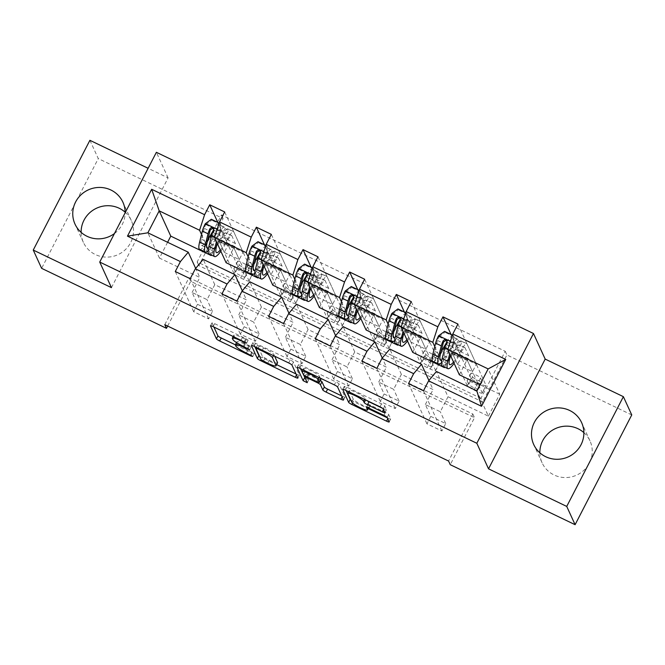<?xml version="1.0" encoding="UTF-8"?>
<svg xmlns="http://www.w3.org/2000/svg" width="665" height="665" viewBox="0 0 665 665"><rect width="100%" height="100%" fill="white"/><g stroke="black" fill="none" stroke-linecap="round" stroke-linejoin="round"><path stroke-width="0.5" stroke-dasharray="3.33 2.49" d="M235.385 344.819L252.401 352.99L254.221 353.472L247.904 350.048A10.607 1.588 -152.7 0 1 237.455 343.24L236.964 342.159A10.607 1.588 -152.7 0 1 236.931 341.81A10.607 1.588 -152.7 0 1 245.31 344.379L251.171 346.806L244.845 343.373A10.607 1.588 -152.7 0 1 234.404 336.565L233.914 335.493A10.607 1.588 -152.7 0 1 233.881 335.143A10.607 1.588 -152.7 0 1 242.251 337.712L248.12 340.206L245.826 338.643L214.637 323.656A3.317 0.499 -152.7 0 0 212.027 322.858A3.317 0.499 -152.7 0 0 212.035 322.966L213.881 326.989M539.847 452.799A26.334 25.578 -24.6 0 0 542.1 462.815A26.334 25.578 -24.6 0 0 554.103 474.993A26.334 25.578 -24.6 0 0 584.061 470.13A26.334 25.578 -24.6 0 0 589.988 440.887A26.334 25.578 -24.6 0 0 583.878 432.632M81.122 232.368A26.334 25.578 -24.6 0 0 83.383 242.384A26.334 25.578 -24.6 0 0 95.378 254.554A26.334 25.578 -24.6 0 0 125.336 249.691A26.334 25.578 -24.6 0 0 131.263 220.456A26.334 25.578 -24.6 0 0 125.153 212.202M89.9 140.307L98.27 158.578L41.621 268.336M430.762 416.39L426.938 423.805L441.884 430.987L445.716 423.572L430.762 416.39L425.342 404.544L440.288 411.735L448.027 396.756L436.44 371.469M448.027 396.756L488.393 416.149L476.813 390.862M398.061 325.875L402.541 328.028L405.841 322.409A12.319 2.286 -64.3 0 1 410.862 316.773A12.319 2.286 -64.3 0 1 411.111 317.055L411.652 318.236L413.647 319.541L415.251 320.031L414.702 318.776A12.319 2.286 115.7 0 0 414.445 318.502A12.319 2.286 115.7 0 0 409.432 324.129L406.132 329.749A21.438 3.973 115.7 0 1 403.946 333.256L405.484 330.222L410.904 342.059L414.736 334.645L404.387 312.043M410.904 342.059L425.858 349.241L429.681 341.827L414.736 334.645M304.761 281.037L309.242 283.19L312.542 277.571A12.319 2.286 -64.3 0 1 317.562 271.943A12.319 2.286 -64.3 0 1 317.812 272.218L318.352 273.406L320.347 274.703L321.943 275.194L321.403 273.947A12.319 2.286 115.7 0 0 321.145 273.664A12.319 2.286 115.7 0 0 316.133 279.292L312.824 284.919A21.438 3.973 115.7 0 1 310.646 288.419L312.184 285.385L317.604 297.222L321.436 289.807L311.087 267.214M317.604 297.222L332.558 304.412L336.382 296.997L321.436 289.807M217.33 243.556L218.885 240.547L224.304 252.392L228.137 244.978L217.788 222.376M224.304 252.392L239.259 259.574L243.082 252.16L228.137 244.978M480.961 398.302L197.173 261.935L221.445 214.92L505.225 351.286L480.961 398.302L482.632 401.959L198.852 265.593L223.116 218.569L98.27 158.578M263.98 265.975L265.535 262.966L270.954 274.811L274.786 267.388L264.437 244.795M270.954 274.811L285.908 281.993L289.732 274.579L274.786 267.388M357.28 310.813L358.834 307.804L364.254 319.641L368.086 312.226L357.737 289.632M364.254 319.641L379.208 326.823L383.032 319.408L368.086 312.226M450.579 355.642L452.133 352.633L457.553 364.478L461.385 357.063L451.036 334.462M457.553 364.478L472.507 371.66L476.339 364.245L461.385 357.063M434.76 346.556L444.037 366.822M384.112 393.971L380.289 401.386L395.234 408.568L399.067 401.153L384.112 393.971L378.693 382.134L393.638 389.316L401.377 374.337L433.073 389.565L428.917 380.488M401.377 374.337L389.79 349.05M388.111 324.146L397.387 344.412M337.463 371.552L333.639 378.967L348.585 386.157L352.417 378.734L337.463 371.552L332.043 359.715L346.989 366.897L354.728 351.918L386.423 367.147L382.267 358.069M354.728 351.918L343.14 326.631M341.461 301.727L350.738 321.993M290.813 349.133L286.989 356.548L301.935 363.738L305.767 356.324L290.813 349.133L285.393 337.296L300.339 344.478L308.078 329.499L339.773 344.736L335.617 335.65M308.078 329.499L296.49 304.213M294.811 279.308L304.088 299.574M244.163 326.723L240.339 334.138L255.285 341.32L259.117 333.905L244.163 326.723L238.743 314.878L253.689 322.068L261.428 307.08L293.124 322.317L288.967 313.24M261.428 307.08L249.841 281.794M248.161 256.89L257.438 277.155M197.513 304.304L193.681 311.719L208.635 318.901L212.468 311.486L197.513 304.304L192.094 292.459L207.039 299.649L214.778 284.67L246.474 299.898L242.318 290.821M214.778 284.67L203.191 259.383M201.512 234.471L210.788 254.745M631.75 414.935L506.905 354.944L482.632 401.959M505.225 351.286L506.905 354.944M221.445 214.92L223.116 218.569M111.446 287.637L168.095 177.888L148.129 168.287M168.095 177.888L156.383 152.302M167.647 326.041L190.73 281.312L474.519 417.678L450.255 464.702M488.393 416.149L499.723 394.204L488.143 368.917M167.605 242.284L159.45 258.087L199.824 277.48L195.668 268.402M159.45 258.087L147.871 232.8M499.723 394.204L479.989 384.719M459.357 374.802L467.088 359.823L472.507 371.66M452.133 352.633L467.088 359.823M444.652 367.122L450.479 355.85M412.707 352.384L420.438 337.404L425.858 349.241M405.484 330.222L420.438 337.404M398.003 344.703L403.83 333.431M366.058 329.965L373.788 314.986L379.208 326.823M358.834 307.804L373.788 314.986M351.353 322.292L357.18 311.012M319.408 307.554L327.138 292.567L332.558 304.412M312.184 285.385L327.138 292.567M304.703 299.873L310.53 288.593M272.758 285.135L280.489 270.156L285.908 281.993M265.535 262.966L280.489 270.156M258.053 277.455L263.88 266.183M226.108 262.717L233.839 247.737L239.259 259.574M218.885 240.547L233.839 247.737M211.404 255.036L217.231 243.764M192.094 292.459L199.824 277.48M238.743 314.878L246.474 299.898M285.393 337.296L293.124 322.317M332.043 359.715L339.773 344.736M378.693 382.134L386.423 367.147M425.342 404.544L433.073 389.565M164.795 324.678L189.06 277.654L472.848 414.029L448.576 461.045M472.848 414.029L474.519 417.678M189.06 277.654L190.73 281.312M197.173 261.935L198.852 265.593M243.082 252.16L224.679 211.96M212.468 311.486L207.039 299.649M175.277 271.519L193.681 311.719M190.232 278.71L208.635 318.901M289.732 274.579L271.328 234.379M259.117 333.905L253.689 322.068M221.927 293.938L240.339 334.138M236.881 301.12L255.285 341.32M336.382 296.997L317.978 256.798M305.767 356.324L300.339 344.478M268.577 316.357L286.989 356.548M283.531 323.539L301.935 363.738M383.032 319.408L364.628 279.217M352.417 378.734L346.989 366.897M315.227 338.776L333.639 378.967M330.181 345.958L348.585 386.157M429.681 341.827L411.278 301.627M399.067 401.153L393.638 389.316M361.876 361.186L380.289 401.386M376.831 368.377L395.234 408.568M476.339 364.245L457.927 324.046M445.716 423.572L440.288 411.735M408.526 383.605L426.938 423.805M423.48 390.796L441.884 430.987M114.455 233.531A26.334 25.578 -24.6 0 0 125.161 212.8M296.025 373.954L296.798 374.32A3.317 0.499 -152.7 0 0 299.408 375.127A3.317 0.499 -152.7 0 0 299.4 375.018L293.489 362.101A3.317 0.499 -152.7 0 0 290.223 359.973L255.584 343.331A3.317 0.499 -152.7 0 0 252.974 342.533A3.317 0.499 -152.7 0 0 252.983 342.641L254.828 346.673M259.466 356.108A3.317 0.499 -152.7 0 0 262.16 357.679L276.632 364.636M274.637 356.191L273.98 354.744A10.607 1.588 -152.7 0 0 263.531 347.936L257.446 345.326L255.917 348.369M277.554 362.841A10.607 1.588 -152.7 0 1 269.184 360.272L262.642 356.739L257.455 345.401M300.472 368.601L298.627 364.57A3.317 0.499 -152.7 0 1 298.61 364.462A3.317 0.499 -152.7 0 1 301.228 365.268L335.867 381.91L334.337 384.877M341.669 395.891L342.433 396.257A3.317 0.499 -152.7 0 0 345.052 397.063A3.317 0.499 -152.7 0 0 345.044 396.947L339.133 384.038A3.317 0.499 -152.7 0 0 335.867 381.91M320.297 380.496A3.317 0.499 -152.7 0 0 318.685 379.64L308.851 374.919A3.317 0.499 -152.7 0 0 306.241 374.112A3.317 0.499 -152.7 0 0 306.249 374.22L308.743 379.673L307.213 382.641M305.177 378.194L308.743 379.673M320.281 378.127L319.466 376.332A8.861 1.322 -152.7 0 0 311.478 371.004A8.861 1.322 -152.7 0 0 303.73 368.493A8.861 1.322 -152.7 0 0 303.755 368.792L302.226 371.76M320.846 379.441A3.317 0.499 -152.7 0 1 318.227 378.634L308.394 373.913A3.317 0.499 -152.7 0 1 305.135 371.785L303.755 368.792M382.541 408.285L383.821 408.9A3.317 0.499 -152.7 0 0 386.44 409.707A3.317 0.499 -152.7 0 0 386.432 409.59L384.769 405.974A3.317 0.499 -152.7 0 0 381.51 403.846L346.872 387.196A3.317 0.499 -152.7 0 0 344.254 386.398A3.317 0.499 -152.7 0 0 344.271 386.506L346.116 390.538M387.313 417.82L388.077 418.194A3.317 0.499 -152.7 0 0 390.696 418.992A3.317 0.499 -152.7 0 0 390.688 418.884L388.684 414.511A3.317 0.499 -152.7 0 0 385.417 412.383L370.596 405.259A3.317 0.499 -152.7 0 0 367.978 404.453A3.317 0.499 -152.7 0 0 367.986 404.561L368.984 406.731A8.861 1.322 -152.7 0 1 369.009 407.03A8.861 1.322 -152.7 0 1 361.27 404.519A8.861 1.322 -152.7 0 1 353.281 399.191L349.383 390.688A8.861 1.322 -152.7 0 1 349.358 390.397A8.861 1.322 -152.7 0 1 357.105 392.907A8.861 1.322 -152.7 0 1 365.093 398.235L365.742 399.648A3.317 0.499 -152.7 0 0 366.44 400.305M350.754 399.973A3.317 0.499 -152.7 0 0 353.447 401.544L368.186 408.626M225.053 228.569L228.644 230.364L228.095 229.109A12.319 2.286 115.7 0 0 227.846 228.835A12.319 2.286 115.7 0 0 222.833 234.462L219.525 240.082L225.211 242.816L228.519 237.189A12.319 2.286 -64.3 0 1 233.531 231.561A12.319 2.286 -64.3 0 1 233.781 231.844L252.8 273.365A6.75 1.006 27.3 0 1 252.816 273.589A6.75 1.006 27.3 0 1 247.488 271.952L244.496 270.522A6.75 1.006 27.3 0 1 237.846 266.183L218.827 224.654L224.512 227.388L225.053 228.569L223.066 232.426L222.517 231.245A7.93 1.471 115.7 0 0 222.359 231.063A7.93 1.471 115.7 0 0 219.134 234.687L215.826 240.306L210.14 237.58L213.448 231.96A7.93 1.471 -64.3 0 1 216.674 228.336A7.93 1.471 -64.3 0 1 216.84 228.511L220.431 236.349A7.332 1.363 115.7 0 1 219.965 239.358L219.292 241.445L234.022 273.598A6.75 1.006 -152.7 0 0 240.672 277.937L243.664 279.375A6.75 1.006 -152.7 0 0 248.993 281.004A6.75 1.006 -152.7 0 0 248.976 280.788L252.8 273.365M220.863 251.279A25.827 4.788 115.7 0 0 225.094 244.762L219.417 242.035L222.717 236.416A7.93 1.471 -64.3 0 1 225.95 232.783A7.93 1.471 -64.3 0 1 226.108 232.966L226.657 234.221L223.066 232.426M205.277 223.773L205.709 224.72A4.555 0.848 115.7 0 0 204.263 228.369L201.528 239.309A21.438 3.973 115.7 0 0 201.537 245.427A21.438 3.973 115.7 0 0 207.854 239.466M213.615 229.915A12.319 2.286 -64.3 0 1 218.577 224.379A12.319 2.286 -64.3 0 1 218.827 224.654M199.633 249.383A25.827 4.788 115.7 0 0 210.14 237.58M220.664 231.91L220.298 223.59L220.664 231.91A4.555 0.848 115.7 0 0 219.217 235.551L217.256 243.39M220.231 230.954A8.944 1.654 115.7 0 0 217.314 238.253L216.457 241.661M225.094 244.762L228.403 239.142A7.93 1.471 -64.3 0 1 231.628 235.518A7.93 1.471 -64.3 0 1 231.794 235.701L235.377 243.531A7.332 1.363 -64.3 0 1 234.92 246.54L234.246 248.627L248.976 280.788M220.29 250.023A21.438 3.973 115.7 0 0 225.211 242.816M220.298 223.59L219.176 223.049M220.738 224.537L211.761 220.223L211.329 219.275M205.709 224.72L211.761 220.223M208.128 250.863A25.827 4.788 115.7 0 0 215.826 240.306M211.462 236.208L215.942 238.361A21.438 3.973 -64.3 0 1 208.569 247.879M239.334 264.845A5.403 0.806 -152.7 0 0 244.205 268.095A5.403 0.806 -152.7 0 0 248.918 269.624A5.403 0.806 -152.7 0 0 248.901 269.441L247.297 265.934A5.403 0.806 -152.7 0 0 242.426 262.692A5.403 0.806 -152.7 0 0 237.713 261.162A5.403 0.806 -152.7 0 0 237.729 261.337L239.334 264.845L235.51 272.259A5.403 0.806 -152.7 0 0 240.373 275.51A5.403 0.806 -152.7 0 0 245.094 277.039A5.403 0.806 -152.7 0 0 245.077 276.856L243.473 273.348A5.403 0.806 -152.7 0 0 238.602 270.106A5.403 0.806 -152.7 0 0 233.881 268.577A5.403 0.806 -152.7 0 0 233.897 268.751L235.51 272.259M215.942 238.361L219.242 232.733A12.319 2.286 -64.3 0 1 224.263 227.106A12.319 2.286 -64.3 0 1 224.512 227.388M219.417 242.035A25.827 4.788 -64.3 0 1 208.901 253.839M213.448 228.76L213.922 231.595A4.555 0.848 115.7 0 0 213.531 232.825L210.797 243.756A21.438 3.973 115.7 0 0 210.805 249.882A21.438 3.973 115.7 0 0 217.123 243.922M217.347 243.59A21.438 3.973 115.7 0 0 219.525 240.082M234.246 248.627L219.292 241.445M271.702 250.988L275.293 252.783L274.745 251.528A12.319 2.286 115.7 0 0 274.495 251.245A12.319 2.286 115.7 0 0 269.483 256.881L266.175 262.5L271.86 265.227L275.169 259.608A12.319 2.286 -64.3 0 1 280.181 253.98A12.319 2.286 -64.3 0 1 280.431 254.254L299.45 295.784A6.75 1.006 27.3 0 1 299.466 296.008A6.75 1.006 27.3 0 1 294.138 294.371L291.145 292.933A6.75 1.006 27.3 0 1 284.495 288.602L265.476 247.072L271.162 249.807L271.702 250.988L269.716 254.845L269.167 253.656A7.93 1.471 115.7 0 0 269.009 253.481A7.93 1.471 115.7 0 0 265.784 257.106L262.476 262.725L256.79 259.998L260.098 254.371A7.93 1.471 -64.3 0 1 263.323 250.747A7.93 1.471 -64.3 0 1 263.49 250.929L267.081 258.768A7.332 1.363 115.7 0 1 266.615 261.777L265.942 263.855L280.672 296.016A6.75 1.006 -152.7 0 0 287.322 300.356L290.314 301.785A6.75 1.006 -152.7 0 0 295.642 303.423A6.75 1.006 -152.7 0 0 295.626 303.198L299.45 295.784M267.513 273.697A25.827 4.788 115.7 0 0 271.744 267.18L266.067 264.454L269.367 258.826A7.93 1.471 -64.3 0 1 272.6 255.202A7.93 1.471 -64.3 0 1 272.758 255.385L273.307 256.64L269.716 254.845M251.927 246.191L252.359 247.139A4.555 0.848 115.7 0 0 250.913 250.78L248.178 261.719A21.438 3.973 115.7 0 0 248.186 267.845A21.438 3.973 115.7 0 0 254.504 261.877M260.264 252.334A12.319 2.286 -64.3 0 1 265.227 246.79A12.319 2.286 -64.3 0 1 265.476 247.072M246.283 271.794A25.827 4.788 115.7 0 0 256.79 259.998M267.313 254.321L266.948 246L267.313 254.321A4.555 0.848 115.7 0 0 265.867 257.97L263.905 265.809M266.881 253.373A8.944 1.654 115.7 0 0 263.963 260.672L263.107 264.08M271.744 267.18L275.052 261.561A7.93 1.471 -64.3 0 1 278.278 257.937A7.93 1.471 -64.3 0 1 278.444 258.111L282.026 265.95A7.332 1.363 -64.3 0 1 281.569 268.959L280.896 271.046L295.626 303.198M266.939 272.434A21.438 3.973 115.7 0 0 271.86 265.227M266.948 246L265.825 245.468M267.388 246.956L258.411 242.642L257.978 241.694M252.359 247.139L258.411 242.642M254.778 273.282A25.827 4.788 115.7 0 0 262.476 262.725M258.111 258.627L262.592 260.78A21.438 3.973 -64.3 0 1 255.219 270.298M285.983 287.263A5.403 0.806 -152.7 0 0 290.854 290.514A5.403 0.806 -152.7 0 0 295.568 292.043A5.403 0.806 -152.7 0 0 295.551 291.86L293.947 288.352A5.403 0.806 -152.7 0 0 289.076 285.102A5.403 0.806 -152.7 0 0 284.362 283.573A5.403 0.806 -152.7 0 0 284.379 283.756L285.983 287.263L282.16 294.678A5.403 0.806 -152.7 0 0 287.022 297.928A5.403 0.806 -152.7 0 0 291.744 299.458A5.403 0.806 -152.7 0 0 291.727 299.275L290.123 295.767A5.403 0.806 -152.7 0 0 285.252 292.525A5.403 0.806 -152.7 0 0 280.53 290.996A5.403 0.806 -152.7 0 0 280.547 291.17L282.16 294.678M262.592 260.78L265.892 255.152A12.319 2.286 -64.3 0 1 270.913 249.525A12.319 2.286 -64.3 0 1 271.162 249.807M266.067 264.454A25.827 4.788 -64.3 0 1 255.551 276.249M260.098 251.179L260.572 254.013A4.555 0.848 115.7 0 0 260.181 255.235L257.446 266.175A21.438 3.973 115.7 0 0 257.455 272.293A21.438 3.973 115.7 0 0 263.772 266.332M263.997 266.008A21.438 3.973 115.7 0 0 266.175 262.5M280.896 271.046L265.942 263.855M314.163 296.108A25.827 4.788 115.7 0 0 318.394 289.599L312.716 286.864L316.016 281.245A7.93 1.471 -64.3 0 1 319.25 277.621A7.93 1.471 -64.3 0 1 319.408 277.804L319.956 279.051L318.36 278.56L316.365 277.263L315.817 276.075A7.93 1.471 115.7 0 0 315.659 275.9A7.93 1.471 115.7 0 0 312.434 279.524L309.125 285.144L303.44 282.417L306.748 276.79A7.93 1.471 -64.3 0 1 309.973 273.165A7.93 1.471 -64.3 0 1 310.139 273.348L313.73 281.179A7.332 1.363 115.7 0 1 313.265 284.196L312.592 286.274L327.321 318.435A6.75 1.006 -152.7 0 0 333.971 322.766L336.964 324.204A6.75 1.006 -152.7 0 0 342.292 325.842A6.75 1.006 -152.7 0 0 342.276 325.617L346.099 318.203A6.75 1.006 27.3 0 1 346.116 318.427A6.75 1.006 27.3 0 1 340.788 316.789L337.795 315.351A6.75 1.006 27.3 0 1 331.145 311.021L312.126 269.491L317.812 272.218M298.577 268.602L299.009 269.558A4.555 0.848 115.7 0 0 297.563 273.199L294.828 284.138A21.438 3.973 115.7 0 0 294.836 290.256A21.438 3.973 115.7 0 0 301.154 284.296M306.914 274.753A12.319 2.286 -64.3 0 1 311.877 269.209A12.319 2.286 -64.3 0 1 312.126 269.491M292.933 294.213A25.827 4.788 115.7 0 0 303.44 282.417M313.963 276.74L313.597 268.419L313.963 276.74A4.555 0.848 115.7 0 0 312.517 280.389L310.555 288.228M313.531 275.792A8.944 1.654 115.7 0 0 310.613 283.091L309.757 286.49M318.394 289.599L321.702 283.98A7.93 1.471 -64.3 0 1 324.927 280.347A7.93 1.471 -64.3 0 1 325.094 280.53L328.676 288.369A7.332 1.363 -64.3 0 1 328.219 291.378L327.546 293.465L342.276 325.617M313.589 294.853A21.438 3.973 115.7 0 0 318.51 287.646L321.818 282.026A12.319 2.286 -64.3 0 1 326.831 276.399A12.319 2.286 -64.3 0 1 327.08 276.673L346.099 318.203M313.597 268.419L312.475 267.879M314.038 269.367L305.06 265.061L304.628 264.113M299.009 269.558L305.06 265.061M301.428 295.701A25.827 4.788 115.7 0 0 309.125 285.144M309.242 283.19A21.438 3.973 -64.3 0 1 301.868 292.716M332.633 309.682A5.403 0.806 -152.7 0 0 337.504 312.924A5.403 0.806 -152.7 0 0 342.217 314.454A5.403 0.806 -152.7 0 0 342.201 314.279L340.596 310.771A5.403 0.806 -152.7 0 0 335.725 307.521A5.403 0.806 -152.7 0 0 331.012 305.991A5.403 0.806 -152.7 0 0 331.029 306.174L332.633 309.682L328.809 317.097A5.403 0.806 -152.7 0 0 333.672 320.339A5.403 0.806 -152.7 0 0 338.394 321.868A5.403 0.806 -152.7 0 0 338.377 321.694L336.773 318.186A5.403 0.806 -152.7 0 0 331.901 314.936A5.403 0.806 -152.7 0 0 327.18 313.406A5.403 0.806 -152.7 0 0 327.197 313.589L328.809 317.097M312.716 286.864A25.827 4.788 -64.3 0 1 302.201 298.668M306.748 273.598L307.222 276.424A4.555 0.848 115.7 0 0 306.831 277.654L304.096 288.593A21.438 3.973 115.7 0 0 304.104 294.711A21.438 3.973 115.7 0 0 310.422 288.751M327.546 293.465L312.592 286.274M365.002 295.825L368.593 297.612L368.053 296.366A12.319 2.286 115.7 0 0 367.795 296.083A12.319 2.286 115.7 0 0 362.782 301.711L359.482 307.338L365.16 310.065L368.468 304.445A12.319 2.286 -64.3 0 1 373.481 298.809A12.319 2.286 -64.3 0 1 373.73 299.092L392.749 340.621A6.75 1.006 27.3 0 1 392.766 340.846A6.75 1.006 27.3 0 1 387.437 339.208L384.445 337.77A6.75 1.006 27.3 0 1 377.795 333.431L358.776 291.91L364.462 294.637L365.002 295.825L363.015 299.682L362.467 298.494A7.93 1.471 115.7 0 0 362.309 298.311A7.93 1.471 115.7 0 0 359.083 301.935L355.775 307.562L350.089 304.828L353.398 299.208A7.93 1.471 -64.3 0 1 356.623 295.584A7.93 1.471 -64.3 0 1 356.789 295.767L360.38 303.597A7.332 1.363 115.7 0 1 359.915 306.607L359.241 308.693L373.971 340.854A6.75 1.006 -152.7 0 0 380.621 345.185L383.614 346.623A6.75 1.006 -152.7 0 0 388.942 348.26A6.75 1.006 -152.7 0 0 388.925 348.036L392.749 340.621M360.812 318.527A25.827 4.788 115.7 0 0 365.043 312.018L359.366 309.283L362.666 303.664A7.93 1.471 -64.3 0 1 365.9 300.04A7.93 1.471 -64.3 0 1 366.058 300.214L366.606 301.469L363.015 299.682M345.226 291.021L345.659 291.977A4.555 0.848 115.7 0 0 344.212 295.617L341.478 306.557A21.438 3.973 115.7 0 0 341.486 312.675A21.438 3.973 115.7 0 0 347.803 306.715M353.564 297.172A12.319 2.286 -64.3 0 1 358.526 291.627A12.319 2.286 -64.3 0 1 358.776 291.91M339.582 316.631A25.827 4.788 115.7 0 0 350.089 304.828M360.613 299.159L360.247 290.838L360.613 299.159A4.555 0.848 115.7 0 0 359.166 302.799L357.205 310.646M360.181 298.211A8.944 1.654 115.7 0 0 357.263 305.509L356.407 308.909M365.043 312.018L368.352 306.39A7.93 1.471 -64.3 0 1 371.577 302.766A7.93 1.471 -64.3 0 1 371.743 302.949L375.326 310.788A7.332 1.363 -64.3 0 1 374.869 313.797L374.196 315.875L388.925 348.036M360.239 317.272A21.438 3.973 115.7 0 0 365.16 310.065M360.247 290.838L359.125 290.297M360.688 291.785L351.71 287.479L351.278 286.524M345.659 291.977L351.71 287.479M348.078 318.111A25.827 4.788 115.7 0 0 355.775 307.562M351.411 303.456L355.891 305.609A21.438 3.973 -64.3 0 1 348.518 315.127M379.283 332.093A5.403 0.806 -152.7 0 0 384.154 335.343A5.403 0.806 -152.7 0 0 388.867 336.872A5.403 0.806 -152.7 0 0 388.85 336.698L387.246 333.19A5.403 0.806 -152.7 0 0 382.375 329.94A5.403 0.806 -152.7 0 0 377.662 328.41A5.403 0.806 -152.7 0 0 377.678 328.585L379.283 332.093L375.459 339.516A5.403 0.806 -152.7 0 0 380.322 342.758A5.403 0.806 -152.7 0 0 385.043 344.287A5.403 0.806 -152.7 0 0 385.027 344.113L383.422 340.605A5.403 0.806 -152.7 0 0 378.551 337.354A5.403 0.806 -152.7 0 0 373.83 335.825A5.403 0.806 -152.7 0 0 373.846 336.008L375.459 339.516M355.891 305.609L359.191 299.99A12.319 2.286 -64.3 0 1 364.212 294.354A12.319 2.286 -64.3 0 1 364.462 294.637M359.366 309.283A25.827 4.788 -64.3 0 1 348.851 321.087M353.398 296.008L353.871 298.843A4.555 0.848 115.7 0 0 353.481 300.073L350.746 311.012A21.438 3.973 115.7 0 0 350.754 317.13A21.438 3.973 115.7 0 0 357.072 311.17M357.296 310.838A21.438 3.973 115.7 0 0 359.482 307.338M374.196 315.875L359.241 308.693M407.462 340.946A25.827 4.788 115.7 0 0 411.693 334.428L406.016 331.702L409.316 326.083A7.93 1.471 -64.3 0 1 412.549 322.459A7.93 1.471 -64.3 0 1 412.707 322.633L413.256 323.888L411.66 323.398L409.665 322.093L409.116 320.912A7.93 1.471 115.7 0 0 408.958 320.729A7.93 1.471 115.7 0 0 405.733 324.354L402.425 329.981L396.739 327.247L400.047 321.627A7.93 1.471 -64.3 0 1 403.273 318.003A7.93 1.471 -64.3 0 1 403.439 318.178L407.03 326.016A7.332 1.363 115.7 0 1 406.564 329.025L405.891 331.112L420.621 363.265A6.75 1.006 -152.7 0 0 427.271 367.604L430.263 369.042A6.75 1.006 -152.7 0 0 435.592 370.671A6.75 1.006 -152.7 0 0 435.575 370.455L439.399 363.04A6.75 1.006 27.3 0 1 439.415 363.256A6.75 1.006 27.3 0 1 434.087 361.627L431.095 360.189A6.75 1.006 27.3 0 1 424.445 355.85L405.426 314.321L411.111 317.055M391.876 313.439L392.308 314.387A4.555 0.848 115.7 0 0 390.862 318.036L388.127 328.976A21.438 3.973 115.7 0 0 388.136 335.094A21.438 3.973 115.7 0 0 394.453 329.133M400.214 319.582A12.319 2.286 -64.3 0 1 405.176 314.046A12.319 2.286 -64.3 0 1 405.426 314.321M386.232 339.05A25.827 4.788 115.7 0 0 396.739 327.247M407.263 321.577L406.897 313.257L407.263 321.577A4.555 0.848 115.7 0 0 405.816 325.218L403.854 333.057M406.83 320.621A8.944 1.654 115.7 0 0 403.913 327.92L403.057 331.328M411.693 334.428L415.002 328.809A7.93 1.471 -64.3 0 1 418.227 325.185A7.93 1.471 -64.3 0 1 418.393 325.368L421.976 333.198A7.332 1.363 -64.3 0 1 421.519 336.216L420.845 338.294L435.575 370.455M406.889 339.69A21.438 3.973 115.7 0 0 411.81 332.483L415.118 326.856A12.319 2.286 -64.3 0 1 420.13 321.228A12.319 2.286 -64.3 0 1 420.38 321.511L439.399 363.04M406.897 313.257L405.775 312.716M407.337 314.204L398.36 309.89L397.928 308.942M392.308 314.387L398.36 309.89M394.727 340.53A25.827 4.788 115.7 0 0 402.425 329.981M402.541 328.028A21.438 3.973 -64.3 0 1 395.168 337.546M425.933 354.512A5.403 0.806 -152.7 0 0 430.804 357.762A5.403 0.806 -152.7 0 0 435.517 359.291A5.403 0.806 -152.7 0 0 435.5 359.108L433.896 355.6A5.403 0.806 -152.7 0 0 429.025 352.359A5.403 0.806 -152.7 0 0 424.312 350.829A5.403 0.806 -152.7 0 0 424.328 351.004L425.933 354.512L422.109 361.926A5.403 0.806 -152.7 0 0 426.972 365.176A5.403 0.806 -152.7 0 0 431.693 366.706A5.403 0.806 -152.7 0 0 431.676 366.531L430.072 363.024A5.403 0.806 -152.7 0 0 425.201 359.773A5.403 0.806 -152.7 0 0 420.48 358.244A5.403 0.806 -152.7 0 0 420.496 358.418L422.109 361.926M406.016 331.702A25.827 4.788 -64.3 0 1 395.5 343.506M400.047 318.427L400.521 321.262A4.555 0.848 115.7 0 0 400.131 322.492L397.396 333.431A21.438 3.973 115.7 0 0 397.404 339.549A21.438 3.973 115.7 0 0 403.722 333.589M420.845 338.294L405.891 331.112M458.301 340.655L461.901 342.45L461.352 341.195A12.319 2.286 115.7 0 0 461.094 340.912A12.319 2.286 115.7 0 0 456.082 346.548L452.782 352.167L458.459 354.902L461.768 349.275A12.319 2.286 -64.3 0 1 466.78 343.647A12.319 2.286 -64.3 0 1 467.03 343.93L486.049 385.451A6.75 1.006 27.3 0 1 486.065 385.675A6.75 1.006 27.3 0 1 480.737 384.038L477.744 382.608A6.75 1.006 27.3 0 1 471.094 378.269L452.075 336.739L457.761 339.474L458.301 340.655L456.315 344.512L455.766 343.331A7.93 1.471 115.7 0 0 455.608 343.148A7.93 1.471 115.7 0 0 452.383 346.773L449.075 352.392L443.389 349.665L446.697 344.046A7.93 1.471 -64.3 0 1 449.922 340.413A7.93 1.471 -64.3 0 1 450.089 340.596L453.68 348.435A7.332 1.363 115.7 0 1 453.214 351.444L452.541 353.531L467.271 385.683A6.75 1.006 -152.7 0 0 473.921 390.023L476.913 391.461A6.75 1.006 -152.7 0 0 482.241 393.09A6.75 1.006 -152.7 0 0 482.225 392.865L486.049 385.451M454.112 363.364A25.827 4.788 115.7 0 0 458.343 356.847L452.665 354.121L455.966 348.493A7.93 1.471 -64.3 0 1 459.199 344.869A7.93 1.471 -64.3 0 1 459.357 345.052L459.906 346.307L456.315 344.512M438.526 335.858L438.958 336.806A4.555 0.848 115.7 0 0 437.512 340.455L434.777 351.386A21.438 3.973 115.7 0 0 434.785 357.512A21.438 3.973 115.7 0 0 441.103 351.552M446.863 342.001A12.319 2.286 -64.3 0 1 451.826 336.465A12.319 2.286 -64.3 0 1 452.075 336.739M432.882 361.469A25.827 4.788 115.7 0 0 443.389 349.665M453.912 343.996L453.547 335.675L453.912 343.996A4.555 0.848 115.7 0 0 452.466 347.637L450.504 355.476M453.48 343.04A8.944 1.654 115.7 0 0 450.562 350.339L449.706 353.747M458.343 356.847L461.651 351.228A7.93 1.471 -64.3 0 1 464.877 347.604A7.93 1.471 -64.3 0 1 465.043 347.778L468.626 355.617A7.332 1.363 -64.3 0 1 468.168 358.626L467.495 360.713L482.225 392.865M453.538 362.109A21.438 3.973 115.7 0 0 458.459 354.902M453.547 335.675L452.424 335.135M453.987 336.623L445.01 332.309L444.577 331.361M438.958 336.806L445.01 332.309M441.377 362.949A25.827 4.788 115.7 0 0 449.075 352.392M444.71 348.294L449.191 350.447A21.438 3.973 -64.3 0 1 441.818 359.965M472.582 376.93A5.403 0.806 -152.7 0 0 477.453 380.181A5.403 0.806 -152.7 0 0 482.167 381.71A5.403 0.806 -152.7 0 0 482.15 381.527L480.546 378.019A5.403 0.806 -152.7 0 0 475.675 374.777A5.403 0.806 -152.7 0 0 470.961 373.248A5.403 0.806 -152.7 0 0 470.978 373.422L472.582 376.93L468.758 384.345A5.403 0.806 -152.7 0 0 473.621 387.595A5.403 0.806 -152.7 0 0 478.343 389.125A5.403 0.806 -152.7 0 0 478.326 388.942L476.722 385.434A5.403 0.806 -152.7 0 0 471.851 382.192A5.403 0.806 -152.7 0 0 467.138 380.663A5.403 0.806 -152.7 0 0 467.146 380.837L468.758 384.345M449.191 350.447L452.491 344.819A12.319 2.286 -64.3 0 1 457.512 339.192A12.319 2.286 -64.3 0 1 457.761 339.474M452.665 354.121A25.827 4.788 -64.3 0 1 442.15 365.916M446.697 340.846L447.171 343.68A4.555 0.848 115.7 0 0 446.78 344.911L444.045 355.841A21.438 3.973 115.7 0 0 444.054 361.968A21.438 3.973 115.7 0 0 450.371 355.999M450.596 355.675A21.438 3.973 115.7 0 0 452.782 352.167M467.495 360.713L452.541 353.531M245.826 338.643L244.296 341.611M251.935 351.985L250.406 354.952M248.885 345.318L247.355 348.277M242.251 337.712L241.046 340.048M233.914 335.493L232.376 338.46M234.404 336.565L232.875 339.532M244.845 343.373L243.315 346.34M249.342 346.315L248.128 348.676M245.31 344.379L244.097 346.714M236.964 342.159L235.435 345.127M237.455 343.24L235.925 346.207M247.904 350.048L246.374 353.015M252.401 352.99L251.179 355.351M212.035 322.966L210.589 325.767M214.637 323.656L213.108 326.623M246.291 339.649L245.069 342.01M293.489 362.101L291.952 365.068M299.4 375.018L297.87 377.986M296.798 374.32L296.474 374.944M262.16 357.679L262.642 356.739M252.983 342.641L251.536 345.443M255.584 343.331L254.055 346.299M290.223 359.973L288.693 362.94M259.275 345.891L258.07 348.227M264.928 358.227L263.398 361.195M269.184 360.272L267.654 363.24M273.98 354.744L273.506 355.65M263.531 347.936L262.326 350.272M301.228 365.268L299.699 368.235M339.133 384.038L337.596 387.005M345.044 396.947L343.514 399.914M342.433 396.257L342.118 396.872M318.685 379.64L317.488 381.959M308.851 374.919L307.646 377.255M306.249 374.22L304.72 377.188M298.627 364.57L297.18 367.371M319.466 376.332L318.884 377.454M305.135 371.785L303.597 374.752M308.394 373.913L306.864 376.88M318.227 378.634L316.698 381.602M383.821 408.9L383.506 409.515M365.093 398.235L364.503 399.374M349.383 390.688L347.853 393.655M353.281 399.191L351.752 402.15M368.984 406.731L368.377 407.911M367.986 404.561L366.54 407.362M370.596 405.259L369.067 408.227M385.417 412.383L383.888 415.342M388.684 414.511L387.155 417.47M390.688 418.884L389.158 421.851M388.077 418.194L387.762 418.809M353.447 401.544L352.625 403.131M344.271 386.506L342.824 389.308M346.872 387.196L345.343 390.164M381.51 403.846L379.981 406.814M384.769 405.974L383.24 408.942M386.432 409.59L384.902 412.558M234.022 273.598L237.846 266.183M220.231 230.772L217.156 229.292M205.859 224.612L220.664 231.719M201.528 239.309L207.206 242.035M222.517 231.245L216.84 228.511M235.377 243.531L220.431 236.349M231.794 235.701L226.108 232.966M228.095 229.109L233.781 231.844M219.134 234.687L213.448 231.96M228.403 239.142L222.717 236.416M213.598 230.024L219.242 232.733M222.833 234.462L228.519 237.189M210.797 243.756L216.482 246.491M204.263 228.369L209.949 231.096M217.314 238.253L214.67 236.981M213.531 232.825L219.217 235.551M234.92 246.54L219.965 239.358M240.672 277.937L244.496 270.522M243.664 279.375L247.488 271.952M248.901 269.441L245.077 276.856M237.729 261.337L233.897 268.751M247.297 265.934L243.473 273.348M213.922 231.595L213.44 230.539M226.649 234.155L228.644 230.298M280.672 296.016L284.495 288.602M266.881 253.19L263.806 251.711M252.509 247.023L267.313 254.138M248.178 261.719L253.855 264.454M269.167 253.656L263.49 250.929M282.026 265.95L267.081 258.768M278.444 258.111L272.758 255.385M274.745 251.528L280.431 254.254M265.784 257.106L260.098 254.371M275.052 261.561L269.367 258.826M260.248 252.442L265.892 255.152M269.483 256.881L275.169 259.608M257.446 266.175L263.132 268.909M250.913 250.78L256.599 253.515M263.963 260.672L261.32 259.4M260.181 255.235L265.867 257.97M281.569 268.959L266.615 261.777M287.322 300.356L291.145 292.933M290.314 301.785L294.138 294.371M295.551 291.86L291.727 299.275M284.379 283.756L280.547 291.17M293.947 288.352L290.123 295.767M260.572 254.013L260.09 252.958M273.298 256.565L275.293 252.717M316.365 277.263L318.352 273.406M327.321 318.435L331.145 311.021M313.531 275.609L310.455 274.13M299.159 269.441L313.963 276.557M294.828 284.138L300.505 286.873M315.817 276.075L310.139 273.348M328.676 288.369L313.73 281.179M325.094 280.53L319.408 277.804M321.403 273.947L327.08 276.673M312.434 279.524L306.748 276.79M321.702 283.98L316.016 281.245M306.897 274.861L312.542 277.571M316.133 279.292L321.818 282.026M312.824 284.919L318.51 287.646M304.096 288.593L309.782 291.32M297.563 273.199L303.248 275.933M310.613 283.091L307.97 281.819M306.831 277.654L312.517 280.389M328.219 291.378L313.265 284.196M333.971 322.766L337.795 315.351M336.964 324.204L340.788 316.789M342.201 314.279L338.377 321.694M331.029 306.174L327.197 313.589M340.596 310.771L336.773 318.186M307.222 276.424L306.74 275.376M319.948 278.984L321.943 275.127M373.971 340.854L377.795 333.431M360.181 298.02L357.105 296.548M345.808 291.86L360.613 298.976M341.478 306.557L347.155 309.283M362.467 298.494L356.789 295.767M375.326 310.788L360.38 303.597M371.743 302.949L366.058 300.214M368.053 296.366L373.73 299.092M359.083 301.935L353.398 299.208M368.352 306.39L362.666 303.664M353.547 297.272L359.191 299.99M362.782 301.711L368.468 304.445M350.746 311.012L356.432 313.739M344.212 295.617L349.898 298.352M357.263 305.509L354.62 304.238M353.481 300.073L359.166 302.799M374.869 313.797L359.915 306.607M380.621 345.185L384.445 337.77M383.614 346.623L387.437 339.208M388.85 336.698L385.027 344.113M377.678 328.585L373.846 336.008M387.246 333.19L383.422 340.605M353.871 298.843L353.389 297.795M366.598 301.403L368.593 297.546M409.665 322.093L411.652 318.236M420.621 363.265L424.445 355.85M406.83 320.439L403.755 318.959M392.458 314.279L407.263 321.386M388.127 328.976L393.805 331.702M409.116 320.912L403.439 318.178M421.976 333.198L407.03 326.016M418.393 325.368L412.707 322.633M414.702 318.776L420.38 321.511M405.733 324.354L400.047 321.627M415.002 328.809L409.316 326.083M400.197 319.69L405.841 322.409M409.432 324.129L415.118 326.856M406.132 329.749L411.81 332.483M397.396 333.431L403.081 336.158M390.862 318.036L396.548 320.763M403.913 327.92L401.269 326.648M400.131 322.492L405.816 325.218M421.519 336.216L406.564 329.025M427.271 367.604L431.095 360.189M430.263 369.042L434.087 361.627M435.5 359.108L431.676 366.531M424.328 351.004L420.496 358.418M433.896 355.6L430.072 363.024M400.521 321.262L400.039 320.206M413.248 323.822L415.243 319.965M467.271 385.683L471.094 378.269M453.48 342.857L450.405 341.378M439.108 336.698L453.912 343.805M434.777 351.386L440.454 354.121M455.766 343.331L450.089 340.596M468.626 355.617L453.68 348.435M465.043 347.778L459.357 345.052M461.352 341.195L467.03 343.93M452.383 346.773L446.697 344.046M461.651 351.228L455.966 348.493M446.847 342.109L452.491 344.819M456.082 346.548L461.768 349.275M444.045 355.841L449.731 358.576M437.512 340.455L443.198 343.182M450.562 350.339L447.919 349.067M446.78 344.911L452.466 347.637M468.168 358.626L453.214 351.444M473.921 390.023L477.744 382.608M476.913 391.461L480.737 384.038M482.15 381.527L478.326 388.942M470.978 373.422L467.146 380.837M480.546 378.019L476.722 385.434M447.171 343.68L446.689 342.625M459.897 346.241L461.892 342.384M542.1 462.815L533.737 444.544M83.383 242.384L75.012 224.113M131.263 220.456L122.9 202.185M589.988 440.887L581.617 422.616M233.881 335.143L233.274 336.315M251.171 346.881L249.641 349.848M236.931 341.81L236.532 342.583M254.23 353.556L252.7 356.515M212.027 322.858L210.489 325.817M248.12 340.206L246.59 343.173M299.408 375.127L297.878 378.094M252.974 342.533L251.437 345.501M257.446 345.326L256.366 347.413M345.052 397.063L343.522 400.022M306.241 374.112L305.252 376.024M308.751 379.748L307.222 382.716M303.73 368.493L303.041 369.84M298.61 364.462L297.08 367.429M349.358 390.397L348.66 391.76M369.009 407.03L368.518 407.969M367.978 404.453L366.448 407.421M390.696 418.992L389.166 421.959M344.254 386.398L342.724 389.366M386.44 409.707L384.91 412.666M201.537 245.427L207.214 248.153M222.359 231.063L216.674 228.336M231.628 235.518L225.95 232.783M224.263 227.106L218.577 224.379M233.531 231.561L227.846 228.835M210.805 249.882L216.491 252.609M248.993 281.004L252.816 273.589M248.918 269.624L245.094 277.039M237.713 261.162L233.881 268.577M226.657 234.221L228.644 230.364M248.186 267.845L253.864 270.572M269.009 253.481L263.323 250.747M278.278 257.937L272.6 255.202M270.913 249.525L265.227 246.79M280.181 253.98L274.495 251.245M257.455 272.293L263.141 275.027M295.642 303.423L299.466 296.008M295.568 292.043L291.744 299.458M284.362 283.573L280.53 290.996M273.307 256.64L275.293 252.783M294.836 290.256L300.514 292.991M315.659 275.9L309.973 273.165M324.927 280.347L319.25 277.621M317.562 271.943L311.877 269.209M326.831 276.399L321.145 273.664M304.104 294.711L309.79 297.446M342.292 325.842L346.116 318.427M342.217 314.454L338.394 321.868M331.012 305.991L327.18 313.406M319.956 279.051L321.943 275.194M341.486 312.675L347.163 315.41M362.309 298.311L356.623 295.584M371.577 302.766L365.9 300.04M364.212 294.354L358.526 291.627M373.481 298.809L367.795 296.083M350.754 317.13L356.44 319.857M388.942 348.26L392.766 340.846M388.867 336.872L385.043 344.287M377.662 328.41L373.83 335.825M366.606 301.469L368.593 297.612M388.136 335.094L393.813 337.82M408.958 320.729L403.273 318.003M418.227 325.185L412.549 322.459M410.862 316.773L405.176 314.046M420.13 321.228L414.445 318.502M397.404 339.549L403.09 342.276M435.592 370.671L439.415 363.256M435.517 359.291L431.693 366.706M424.312 350.829L420.48 358.244M413.256 323.888L415.251 320.031M434.785 357.512L440.463 360.239M455.608 343.148L449.922 340.413M464.877 347.604L459.199 344.869M457.512 339.192L451.826 336.465M466.78 343.647L461.094 340.912M444.054 361.968L449.74 364.694M482.241 393.09L486.065 385.675M482.167 381.71L478.343 389.125M470.961 373.248L467.138 380.663M459.906 346.307L461.901 342.45"/><path stroke-width="1" d="M246.582 343.098L213.108 326.623A3.317 0.499 -152.7 0 0 210.489 325.817A3.317 0.499 -152.7 0 0 210.506 325.933L216.416 338.842A3.317 0.499 -152.7 0 0 219.683 340.97L250.863 355.958L252.692 356.44L246.374 353.015A10.607 1.588 -152.7 0 1 235.925 346.207L235.435 345.127A10.607 1.588 -152.7 0 1 235.402 344.778A10.607 1.588 -152.7 0 1 243.772 347.346L249.633 349.773L243.315 346.34A10.607 1.588 -152.7 0 1 232.875 339.532L232.376 338.46A10.607 1.588 -152.7 0 1 232.351 338.103A10.607 1.588 -152.7 0 1 240.722 340.671L246.582 343.098M569.622 410.446A26.334 25.578 -24.6 0 0 539.664 415.309A26.334 25.578 -24.6 0 0 533.737 444.544A26.334 25.578 -24.6 0 0 545.732 456.722A26.334 25.578 -24.6 0 0 575.69 451.859A26.334 25.578 -24.6 0 0 581.617 422.616A26.334 25.578 -24.6 0 0 569.622 410.446M583.878 432.632A26.334 25.578 -24.6 0 0 577.985 428.717A26.334 25.578 -24.6 0 0 539.847 452.799M125.161 212.8A26.334 25.578 -24.6 0 0 122.9 202.185A26.334 25.578 -24.6 0 0 110.897 190.007A26.334 25.578 -24.6 0 0 80.939 194.87A26.334 25.578 -24.6 0 0 75.012 224.113A26.334 25.578 -24.6 0 0 87.015 236.283A26.334 25.578 -24.6 0 0 114.455 233.531M125.153 212.202A26.334 25.578 -24.6 0 0 119.268 208.278A26.334 25.578 -24.6 0 0 81.122 232.368M382.292 411.868A3.317 0.499 -152.7 0 0 384.91 412.666A3.317 0.499 -152.7 0 0 384.902 412.558L383.24 408.942A3.317 0.499 -152.7 0 0 379.981 406.814L345.343 390.164A3.317 0.499 -152.7 0 0 342.724 389.366A3.317 0.499 -152.7 0 0 342.733 389.474L348.651 402.383A3.317 0.499 -152.7 0 0 351.91 404.511L386.548 421.161A3.317 0.499 -152.7 0 0 389.166 421.959A3.317 0.499 -152.7 0 0 389.158 421.851L387.155 417.47A3.317 0.499 -152.7 0 0 383.888 415.342L369.067 408.227A3.317 0.499 -152.7 0 0 366.448 407.421A3.317 0.499 -152.7 0 0 366.457 407.529L367.454 409.698A8.861 1.322 -152.7 0 1 367.479 409.989A8.861 1.322 -152.7 0 1 359.74 407.479A8.861 1.322 -152.7 0 1 351.752 402.15L347.853 393.655A8.861 1.322 -152.7 0 1 347.828 393.364A8.861 1.322 -152.7 0 1 355.567 395.875A8.861 1.322 -152.7 0 1 363.556 401.203L364.204 402.616A3.317 0.499 -152.7 0 0 367.471 404.744L382.292 411.868L383.506 409.515M488.534 468.842L566.73 506.422L575.1 524.693L631.75 414.935L623.379 396.664L545.184 359.092L533.471 333.506L476.822 443.264L488.534 468.842L545.184 359.092M148.129 168.287L89.9 140.307L33.25 250.065L111.446 287.637L99.733 262.06L476.822 443.264M33.25 250.065L41.621 268.336L166.466 328.327L167.647 326.041M575.1 524.693L450.255 464.702L448.576 461.045L164.795 324.678L166.466 328.327M291.952 365.068A3.317 0.499 -152.7 0 0 288.693 362.94L254.055 346.299A3.317 0.499 -152.7 0 0 251.437 345.501A3.317 0.499 -152.7 0 0 251.453 345.609L257.363 358.518A3.317 0.499 -152.7 0 0 260.63 360.646L295.26 377.288A3.317 0.499 -152.7 0 0 297.878 378.094A3.317 0.499 -152.7 0 0 297.87 377.986L291.952 365.068M299.699 368.235L334.337 384.877A3.317 0.499 -152.7 0 1 337.596 387.005L343.514 399.914A3.317 0.499 -152.7 0 1 343.522 400.022A3.317 0.499 -152.7 0 1 340.904 399.224L326.083 392.101A3.317 0.499 -152.7 0 1 322.816 389.973L320.422 384.736A3.317 0.499 -152.7 0 0 317.155 382.608L307.321 377.886A3.317 0.499 -152.7 0 0 304.711 377.08A3.317 0.499 -152.7 0 0 304.72 377.188L307.222 382.716L303.107 380.671L297.089 367.537A3.317 0.499 -152.7 0 1 297.08 367.429A3.317 0.499 -152.7 0 1 299.699 368.235M566.73 506.422L623.379 396.664M428.609 380.854L436.44 371.469L476.813 390.862L481.535 406.29L428.609 380.854L423.48 390.796L408.526 383.605L413.655 373.672L381.959 358.435L376.831 368.377L361.876 361.186L367.005 351.253L335.31 336.025L330.181 345.958L315.227 338.776L320.355 328.834L288.66 313.606L283.531 323.539L268.577 316.357L273.706 306.415L242.01 291.187L236.881 301.12L221.927 293.938L227.056 284.005L195.36 268.768L190.232 278.71L175.277 271.519L180.406 261.586L127.472 236.15L151.67 189.284L204.596 214.712L209.724 204.778L224.679 211.96L219.55 221.902L251.245 237.131L256.374 227.197L271.328 234.379L266.2 244.321L297.895 259.55L303.024 249.616L317.978 256.798L312.849 266.731L344.545 281.968L349.674 272.027L364.628 279.217L359.499 289.15L391.195 304.387L396.323 294.445L411.278 301.627L406.149 311.569L437.844 326.798L442.973 316.864L457.927 324.046L452.799 333.988L505.724 359.424L481.535 406.29M533.471 333.506L156.383 152.302L99.733 262.06M444.037 366.822L444.403 367.612L412.707 352.384L401.12 327.097L432.824 342.325L434.76 346.556M432.824 342.325L437.844 326.798M401.12 327.097L406.149 311.569M381.959 358.435L389.79 349.05L421.494 364.279L413.655 373.672M428.917 380.488L421.494 364.279M397.387 344.412L397.753 345.202L366.058 329.965L354.47 304.678L386.174 319.915L388.111 324.146M386.174 319.915L391.195 304.387M354.47 304.678L359.499 289.15M335.31 336.025L343.14 326.631L374.844 341.86L367.005 351.253M382.267 358.069L374.844 341.86M350.738 321.993L351.103 322.783L319.408 307.554L307.82 282.259L339.524 297.496L341.461 301.727M339.524 297.496L344.545 281.968M307.82 282.259L312.849 266.731M288.66 313.606L296.49 304.213L328.194 319.449L320.355 328.834M335.617 335.65L328.194 319.449M304.088 299.574L304.454 300.364L272.758 285.135L261.17 259.849L292.874 275.077L294.811 279.308M292.874 275.077L297.895 259.55M261.17 259.849L266.2 244.321M242.01 291.187L249.841 281.794L281.544 297.031L273.706 306.415M288.967 313.24L281.544 297.031M257.438 277.155L257.804 277.945L226.108 262.717L214.521 237.43L246.225 252.658L248.161 256.89M246.225 252.658L251.245 237.131M214.521 237.43L219.55 221.902M195.36 268.768L203.191 259.383L234.895 274.612L227.056 284.005M242.318 290.821L234.895 274.612M210.788 254.745L211.154 255.535L170.78 236.133L159.201 210.847L199.575 230.248L201.512 234.471M199.575 230.248L204.596 214.712M151.67 189.284L159.201 210.847L147.871 232.8L188.245 252.193L180.406 261.586M476.813 390.862L488.143 368.917L447.769 349.516L459.357 374.802L479.989 384.719M195.668 268.402L188.245 252.193M170.78 236.133L167.605 242.284M444.403 367.612L444.652 367.122M397.753 345.202L398.003 344.703M351.103 322.783L351.353 322.292M304.454 300.364L304.703 299.873M257.804 277.945L258.053 277.455M211.154 255.535L211.404 255.036M147.871 232.8L127.472 236.15M447.769 349.516L452.799 333.988M505.724 359.424L488.143 368.917M217.788 222.376L209.724 204.778M264.437 244.795L256.374 227.197M311.087 267.214L303.024 249.616M357.737 289.632L349.674 272.027M404.387 312.043L396.323 294.445M451.036 334.462L442.973 316.864M213.881 326.989L217.945 335.875A3.317 0.499 -152.7 0 0 221.212 338.003L235.385 344.819M276.632 364.636L296.025 373.954M254.828 346.673L258.893 355.551A3.317 0.499 -152.7 0 0 259.466 356.108M257.746 348.859L255.917 348.369L261.112 359.707L267.654 363.24A10.607 1.588 -152.7 0 0 276.025 365.808A10.607 1.588 -152.7 0 0 275.992 365.459L272.442 357.712A10.607 1.588 -152.7 0 0 262.002 350.904L257.746 348.859L258.07 348.227M276.025 365.808L277.554 362.841A10.607 1.588 -152.7 0 0 277.521 362.492L275.992 365.459M274.637 356.191L277.521 362.492M341.669 395.891L327.612 389.133L326.083 392.101M320.297 380.496A3.317 0.499 -152.7 0 1 321.951 381.768L324.354 387.005A3.317 0.499 -152.7 0 0 327.612 389.133M300.472 368.601L305.177 378.194M317.928 379.299A8.861 1.322 -152.7 0 0 309.948 373.971A8.861 1.322 -152.7 0 0 302.201 371.461A8.861 1.322 -152.7 0 0 302.226 371.76L303.597 374.752A3.317 0.499 -152.7 0 0 306.864 376.88L316.698 381.602A3.317 0.499 -152.7 0 0 319.316 382.408A3.317 0.499 -152.7 0 0 319.3 382.3L317.928 379.299L318.884 377.454M319.316 382.408L320.846 379.441A3.317 0.499 -152.7 0 0 320.838 379.333L319.3 382.3M320.281 378.127L320.838 379.333M366.44 400.305A3.317 0.499 -152.7 0 0 369 401.776L382.541 408.285M368.186 408.626L387.313 417.82M346.116 390.538L350.181 399.416A3.317 0.499 -152.7 0 0 350.754 399.973M219.176 223.049L211.329 219.275L205.277 223.773A8.944 1.654 115.7 0 0 202.359 231.071L199.625 242.01A25.827 4.788 115.7 0 0 199.633 249.383L205.319 252.11A25.827 4.788 115.7 0 0 208.128 250.863M207.854 239.466A21.438 3.973 115.7 0 0 210.256 235.626L213.565 230.007A12.319 2.286 -64.3 0 1 213.615 229.915M216.457 241.661L214.579 249.192A25.827 4.788 115.7 0 0 214.587 256.565A25.827 4.788 115.7 0 0 220.863 251.279M217.256 243.39L216.482 246.491A21.438 3.973 115.7 0 0 216.491 252.609A21.438 3.973 115.7 0 0 220.29 250.023M214.587 256.565L208.901 253.839A25.827 4.788 -64.3 0 1 208.893 246.466L211.628 235.526A8.944 1.654 -64.3 0 1 213.44 230.539L213.448 228.76L212.335 227.738L211.013 227.738L209.849 228.818A8.944 1.654 115.7 0 0 208.045 233.797L205.302 244.737A25.827 4.788 115.7 0 0 205.319 252.11M208.569 247.879A21.438 3.973 -64.3 0 1 207.214 248.153A21.438 3.973 -64.3 0 1 207.206 242.035L209.949 231.096A4.555 0.848 -64.3 0 1 210.331 229.866L212.285 228.585M265.825 245.468L257.978 241.694L251.927 246.191A8.944 1.654 115.7 0 0 249.009 253.49L246.274 264.429A25.827 4.788 115.7 0 0 246.283 271.794L251.969 274.529A25.827 4.788 115.7 0 0 254.778 273.282M254.504 261.877A21.438 3.973 115.7 0 0 256.906 258.045L260.215 252.426A12.319 2.286 -64.3 0 1 260.264 252.334M263.107 264.08L261.229 271.611A25.827 4.788 115.7 0 0 261.237 278.984A25.827 4.788 115.7 0 0 267.513 273.697M263.905 265.809L263.132 268.909A21.438 3.973 115.7 0 0 263.141 275.027A21.438 3.973 115.7 0 0 266.939 272.434M261.237 278.984L255.551 276.249A25.827 4.788 -64.3 0 1 255.543 268.876L258.278 257.945A8.944 1.654 -64.3 0 1 260.09 252.958L260.098 251.179L258.984 250.148L257.663 250.148L256.499 251.237A8.944 1.654 115.7 0 0 254.695 256.216L251.952 267.155A25.827 4.788 115.7 0 0 251.969 274.529M255.219 270.298A21.438 3.973 -64.3 0 1 253.864 270.572A21.438 3.973 -64.3 0 1 253.855 264.454L256.599 253.515A4.555 0.848 -64.3 0 1 256.981 252.284L258.934 251.004M312.475 267.879L304.628 264.113L298.577 268.602A8.944 1.654 115.7 0 0 295.659 275.9L292.924 286.839A25.827 4.788 115.7 0 0 292.933 294.213L298.618 296.947A25.827 4.788 115.7 0 0 301.428 295.701M301.154 284.296A21.438 3.973 115.7 0 0 303.556 280.464L306.864 274.844A12.319 2.286 -64.3 0 1 306.914 274.753M309.757 286.49L307.878 294.03A25.827 4.788 115.7 0 0 307.887 301.403A25.827 4.788 115.7 0 0 314.163 296.108M310.555 288.228L309.782 291.32A21.438 3.973 115.7 0 0 309.79 297.446A21.438 3.973 115.7 0 0 313.589 294.853M307.887 301.403L302.201 298.668A25.827 4.788 -64.3 0 1 302.193 291.295L304.927 280.356A8.944 1.654 -64.3 0 1 306.74 275.376L306.748 273.598L305.634 272.567L304.312 272.567L303.149 273.647A8.944 1.654 115.7 0 0 301.345 278.635L298.602 289.574A25.827 4.788 115.7 0 0 298.618 296.947M301.868 292.716A21.438 3.973 -64.3 0 1 300.514 292.991A21.438 3.973 -64.3 0 1 300.505 286.873L303.248 275.933A4.555 0.848 -64.3 0 1 303.631 274.703L305.584 273.423M359.125 290.297L351.278 286.524L345.226 291.021A8.944 1.654 115.7 0 0 342.309 298.319L339.574 309.258A25.827 4.788 115.7 0 0 339.582 316.631L345.268 319.358A25.827 4.788 115.7 0 0 348.078 318.111M347.803 306.715A21.438 3.973 115.7 0 0 350.206 302.883L353.514 297.255A12.319 2.286 -64.3 0 1 353.564 297.172M356.407 308.909L354.528 316.44A25.827 4.788 115.7 0 0 354.536 323.813A25.827 4.788 115.7 0 0 360.812 318.527M357.205 310.646L356.432 313.739A21.438 3.973 115.7 0 0 356.44 319.857A21.438 3.973 115.7 0 0 360.239 317.272M354.536 323.813L348.851 321.087A25.827 4.788 -64.3 0 1 348.842 313.714L351.577 302.775A8.944 1.654 -64.3 0 1 353.389 297.795L353.398 296.008L352.284 294.986L350.962 294.986L349.798 296.066A8.944 1.654 115.7 0 0 347.995 301.054L345.251 311.993A25.827 4.788 115.7 0 0 345.268 319.358M348.518 315.127A21.438 3.973 -64.3 0 1 347.163 315.41A21.438 3.973 -64.3 0 1 347.155 309.283L349.898 298.352A4.555 0.848 -64.3 0 1 350.28 297.122L352.234 295.842M405.775 312.716L397.928 308.942L391.876 313.439A8.944 1.654 115.7 0 0 388.959 320.738L386.224 331.677A25.827 4.788 115.7 0 0 386.232 339.05L391.918 341.777A25.827 4.788 115.7 0 0 394.727 340.53M394.453 329.133A21.438 3.973 115.7 0 0 396.855 325.293L400.164 319.674A12.319 2.286 -64.3 0 1 400.214 319.582M403.057 331.328L401.178 338.859A25.827 4.788 115.7 0 0 401.186 346.232A25.827 4.788 115.7 0 0 407.462 340.946M403.854 333.057L403.081 336.158A21.438 3.973 115.7 0 0 403.09 342.276A21.438 3.973 115.7 0 0 406.889 339.69M401.186 346.232L395.5 343.506A25.827 4.788 -64.3 0 1 395.492 336.133L398.227 325.193A8.944 1.654 -64.3 0 1 400.039 320.206L400.047 318.427L398.934 317.404L397.612 317.404L396.448 318.485A8.944 1.654 115.7 0 0 394.644 323.473L391.901 334.404A25.827 4.788 115.7 0 0 391.918 341.777M395.168 337.546A21.438 3.973 -64.3 0 1 393.813 337.82A21.438 3.973 -64.3 0 1 393.805 331.702L396.548 320.763A4.555 0.848 -64.3 0 1 396.93 319.532L398.884 318.252M452.424 335.135L444.577 331.361L438.526 335.858A8.944 1.654 115.7 0 0 435.608 343.157L432.873 354.096A25.827 4.788 115.7 0 0 432.882 361.469L438.568 364.196A25.827 4.788 115.7 0 0 441.377 362.949M441.103 351.552A21.438 3.973 115.7 0 0 443.505 347.712L446.814 342.093A12.319 2.286 -64.3 0 1 446.863 342.001M449.706 353.747L447.828 361.278A25.827 4.788 115.7 0 0 447.836 368.651A25.827 4.788 115.7 0 0 454.112 363.364M450.504 355.476L449.731 358.576A21.438 3.973 115.7 0 0 449.74 364.694A21.438 3.973 115.7 0 0 453.538 362.109M447.836 368.651L442.15 365.916A25.827 4.788 -64.3 0 1 442.142 358.551L444.877 347.612A8.944 1.654 -64.3 0 1 446.689 342.625L446.697 340.846L445.583 339.815L444.262 339.823L443.098 340.904A8.944 1.654 115.7 0 0 441.294 345.883L438.551 356.822A25.827 4.788 115.7 0 0 438.568 364.196M441.818 359.965A21.438 3.973 -64.3 0 1 440.463 360.239A21.438 3.973 -64.3 0 1 440.454 354.121L443.198 343.182A4.555 0.848 -64.3 0 1 443.58 341.951L445.533 340.671M241.046 340.048L240.722 340.671M248.128 348.676L247.812 349.283M244.097 346.714L243.772 347.346M251.179 355.351L250.863 355.958M221.212 338.003L219.683 340.97M217.945 335.875L216.416 338.842M245.069 342.01L244.753 342.616M296.474 374.944L295.26 377.288M261.112 359.707L260.63 360.646M258.893 355.551L257.363 358.518M273.506 355.65L272.442 357.712M262.326 350.272L262.002 350.904M342.118 396.872L340.904 399.224M324.354 387.005L322.816 389.973M321.951 381.768L320.422 384.736M317.488 381.959L317.155 382.608M307.646 377.255L307.321 377.886M304.637 377.703L303.107 380.671M369 401.776L367.471 404.744M365.609 399.906L364.204 402.616M364.503 399.374L363.556 401.203M368.377 407.911L367.454 409.698M387.762 418.809L386.548 421.161M352.625 403.131L351.91 404.511M350.181 399.416L348.651 402.383M217.156 229.292L205.427 223.656M205.302 244.737L199.625 242.01M210.256 235.626L211.462 236.208M214.579 249.192L208.893 246.466M208.045 233.797L202.359 231.071M214.67 236.981L211.628 235.526M210.331 229.866L209.849 228.818M263.806 251.711L252.077 246.075M251.952 267.155L246.274 264.429M256.906 258.045L258.111 258.627M261.229 271.611L255.543 268.876M254.695 256.216L249.009 253.49M261.32 259.4L258.278 257.945M256.981 252.284L256.499 251.237M310.455 274.13L298.726 268.494M298.602 289.574L292.924 286.839M303.556 280.464L304.761 281.037M307.878 294.03L302.193 291.295M301.345 278.635L295.659 275.9M307.97 281.819L304.927 280.356M303.631 274.703L303.149 273.647M357.105 296.548L345.376 290.913M345.251 311.993L339.574 309.258M350.206 302.883L351.411 303.456M354.528 316.44L348.842 313.714M347.995 301.054L342.309 298.319M354.62 304.238L351.577 302.775M350.28 297.122L349.798 296.066M403.755 318.959L392.026 313.323M391.901 334.404L386.224 331.677M396.855 325.293L398.061 325.875M401.178 338.859L395.492 336.133M394.644 323.473L388.959 320.738M401.269 326.648L398.227 325.193M396.93 319.532L396.448 318.485M450.405 341.378L438.676 335.742M438.551 356.822L432.873 354.096M443.505 347.712L444.71 348.294M447.828 361.278L442.142 358.551M441.294 345.883L435.608 343.157M447.919 349.067L444.877 347.612M443.58 341.951L443.098 340.904M233.274 336.315L232.351 338.103M236.532 342.583L235.402 344.778M256.366 347.413L255.917 348.294M305.252 376.024L304.711 377.08M303.041 369.84L302.201 371.461M348.66 391.76L347.828 393.364M368.518 407.969L367.479 409.989"/></g></svg>
